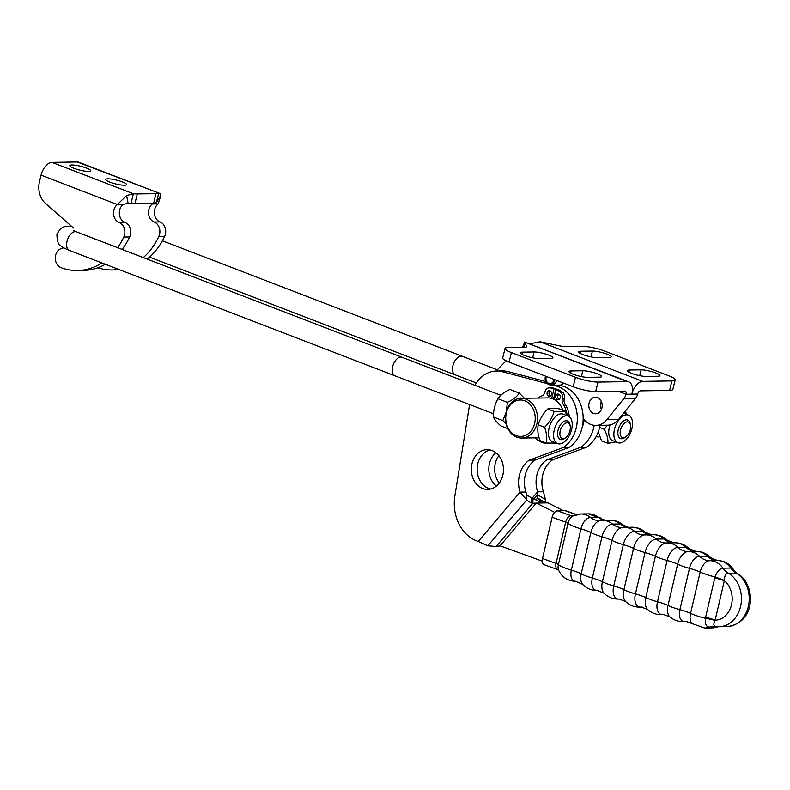 <?xml version="1.0" encoding="UTF-8"?>
<svg xmlns="http://www.w3.org/2000/svg" width="790" height="790" viewBox="0 0 790 790"><rect width="100%" height="100%" fill="white"/><g stroke="black" fill="none" stroke-linecap="round" stroke-linejoin="round"><path stroke-width="1.19" d="M506.094 360.813L496.14 371.024M583.178 418.187A19.898 16.106 -90.9 0 0 595.828 425.395A19.898 16.106 -90.9 0 0 606.977 419.569L624.041 398.358A9.934 8.038 -90.9 0 0 626.006 394.289L626.016 394.23A3.308 1.847 -68.9 0 0 625.265 391.168A3.308 1.847 -68.9 0 0 624.86 391.099L595.69 391.554A16.56 3.022 -166.1 0 1 573.145 386.774L509.056 362.087A16.56 3.022 -166.1 0 1 502.707 357.949L505.047 348.469A16.56 3.022 -166.1 0 1 508.306 347.511L524.728 347.254A10.458 1.906 13.9 0 0 526.782 346.652A10.458 1.906 13.9 0 0 526.723 346.306L524.935 343.038A165.574 30.178 -166.1 0 1 524.451 342.04L628.84 381.896A13.242 7.396 111.1 0 0 627.201 381.619L598.03 382.074A16.56 3.022 -166.1 0 1 575.495 377.284L511.397 352.597A16.56 3.022 -166.1 0 1 505.047 348.469M556.525 380.365A6.626 5.362 89.1 0 1 551.46 385.234L559.814 385.105A6.626 5.362 -90.9 0 0 563.586 383.091M601.921 407.966A8.275 6.705 -90.9 0 0 595.384 397.222A8.275 6.705 -90.9 0 0 588.817 405.606A8.275 6.705 -90.9 0 0 595.64 413.782A8.275 6.705 -90.9 0 0 601.921 407.966M551.46 385.234A6.626 5.362 89.1 0 1 549.465 384.799L548.28 384.236A6.004 4.859 89.1 0 1 545.554 376.149M554.778 379.694A6.004 4.859 89.1 0 1 548.28 384.236M553.968 379.388A4.967 4.019 89.1 0 1 550.067 383.604A4.967 4.019 89.1 0 1 546.364 376.455M642.764 381.373L671.935 380.918A16.56 3.022 13.9 0 0 675.183 379.951A16.56 3.022 13.9 0 0 668.834 375.823L604.745 351.135A16.56 3.022 13.9 0 0 582.2 346.356L565.778 346.613A10.458 1.906 -166.1 0 1 559.221 345.803L544.527 342.722A165.574 30.178 13.9 0 0 540.014 341.793L642.764 381.373A13.242 7.396 -68.9 0 0 631.852 394.141A13.242 7.396 111.1 0 0 628.84 381.896M523.158 347.274L524.451 342.04L627.201 381.619M539.086 358.591L550.758 358.403A10.764 1.965 13.9 0 0 552.872 357.781A10.764 1.965 13.9 0 0 545.979 354.147A10.764 1.965 13.9 0 0 534.089 351.985L522.427 352.172A10.764 1.965 13.9 0 0 520.314 352.794A10.764 1.965 13.9 0 0 527.197 356.428A10.764 1.965 13.9 0 0 539.086 358.591M587.8 377.353L599.472 377.166A10.764 1.965 13.9 0 0 601.585 376.544A10.764 1.965 13.9 0 0 594.692 372.91A10.764 1.965 13.9 0 0 582.803 370.747L571.14 370.935A10.764 1.965 13.9 0 0 569.017 371.557A10.764 1.965 13.9 0 0 575.91 375.191A10.764 1.965 13.9 0 0 587.8 377.353M671.935 380.918L669.584 390.398L640.413 390.853A3.308 1.847 111.1 0 0 637.688 394.042L626.006 394.289M540.014 341.793L529.922 343.798M669.584 390.398A16.56 3.022 13.9 0 0 672.843 389.44L675.183 379.951M609.1 357.495L597.428 357.673A10.764 1.965 -166.1 0 1 585.538 355.52A10.764 1.965 -166.1 0 1 578.655 351.876A10.764 1.965 -166.1 0 1 580.769 351.254L592.431 351.076A10.764 1.965 -166.1 0 1 604.32 353.239A10.764 1.965 -166.1 0 1 611.213 356.873A10.764 1.965 -166.1 0 1 609.1 357.495M657.813 376.257L646.141 376.435A10.764 1.965 -166.1 0 1 634.251 374.272A10.764 1.965 -166.1 0 1 627.359 370.638A10.764 1.965 -166.1 0 1 629.482 370.016L641.144 369.839A10.764 1.965 -166.1 0 1 653.034 372.001A10.764 1.965 -166.1 0 1 659.927 375.635A10.764 1.965 -166.1 0 1 657.813 376.257M595.828 425.395L607.49 425.218A19.898 16.106 -90.9 0 0 618.649 419.391L635.703 398.17A9.934 8.038 -90.9 0 0 637.668 394.111M601.289 401.34A8.275 6.705 -90.9 0 0 601.407 409.477M547.282 383.594L502.479 371.744A33.111 26.801 -90.9 0 0 496.515 371.014L502.351 370.915A33.111 26.801 89.1 0 1 508.316 371.656L545.762 381.56M559.211 385.115L561.818 385.806A33.111 26.801 89.1 0 1 582.892 413.604A33.111 26.801 89.1 0 1 569.106 447.416L535.215 460.027A25.478 20.619 -90.9 0 0 525.923 492.012L520.087 492.101A25.478 20.619 89.1 0 1 529.379 460.116L563.27 447.515A33.111 26.801 -90.9 0 0 577.056 413.693A33.111 26.801 -90.9 0 0 555.982 385.895L553.385 385.204M490.62 489.02A19.869 16.077 89.1 0 1 477.15 469.685A19.869 16.077 89.1 0 1 490.007 449.945M594.218 425.326A33.111 26.801 89.1 0 1 580.778 447.239L546.887 459.839A25.478 20.619 -90.9 0 0 537.595 491.824L543.431 491.736A25.478 20.619 89.1 0 1 552.714 459.75L586.615 447.15A33.111 26.801 -90.9 0 0 600.035 425.336M498.855 455.672A19.869 16.077 -90.9 0 0 499.28 483.016M496.515 371.014A33.111 26.801 -90.9 0 0 474.869 385.322M469.596 404.549L454.872 495.972A38.75 31.363 -90.9 0 0 476.972 540.952L487.855 545.771L496.12 546.542L500.524 545.821M500.978 395.188A9.934 8.038 -90.9 0 0 500.366 394.911A9.934 8.038 -90.9 0 1 500.978 395.188M503.171 473.526A19.869 16.077 -90.9 0 0 487.084 449.658A19.869 16.077 -90.9 0 0 471.314 469.774A19.869 16.077 -90.9 0 0 487.707 489.395A19.869 16.077 -90.9 0 0 503.171 473.526M536.361 499.438L537.585 497.996L542.789 501.245L547.974 502.875L542.138 502.963L537.249 497.71L543.846 501.828M545.298 502.41A25.478 7.396 122 0 1 545.485 499.645L537.417 494.619A25.478 7.396 -58 0 0 537.249 497.71M580.778 447.239L586.615 447.15M546.887 459.839L552.714 459.75M584.136 419.49A19.869 16.077 89.1 0 1 582.23 427.123M496.406 486.057A19.869 16.077 89.1 0 1 495.883 452.719M534.149 498.48L537.417 494.619L537.595 491.824L532.401 497.957M543.431 491.736L545.485 499.645M533.023 498.075L532.845 503.23L531.374 502.963A25.478 21.765 2 0 1 526.703 499.942L526.89 494.777A25.478 21.765 -178 0 0 531.561 497.799L542.138 502.963L532.845 503.23L496.12 546.542M531.561 497.799L531.374 502.963M569.106 447.416L563.27 447.515M535.215 460.027L529.379 460.116M526.89 494.777L525.923 492.012M478.276 541.417L520.087 492.101L526.703 499.942L487.855 545.771M554.649 512.345L536.311 503.062L500.05 545.821L542.256 561.137M563.468 510.715L547.974 502.875M712.343 627.882L704.562 628.011A21.607 17.489 89.1 0 0 709.272 627.132A19.869 16.077 89.1 0 1 713.617 626.322L715.888 626.48C713.479 626.174 713.212 624.149 715.098 620.407L724.4 580.462C724.46 575.841 725.763 573.402 728.301 573.145L737.218 573.333L733.624 569.817L730.78 568.05L722.998 568.178C719.631 568.751 716.965 571.674 714.999 576.957L705.381 618.254C704.858 623.715 706.151 626.677 709.272 627.132L718.406 626.727L712.343 627.882A21.607 17.489 -90.9 0 0 717.053 627.003A19.869 16.077 89.1 0 1 717.992 626.707M576.443 514.586L566.055 510.814A6.626 3.713 109.9 0 0 565.275 510.686L557.493 510.814A6.626 3.713 109.9 0 0 552.131 517.223L542.513 558.52A6.626 3.713 109.9 0 0 544.152 564.692L557.691 569.6A6.626 3.713 109.9 0 1 556.061 563.438L542.513 558.52M737.218 573.333L737.238 573.343C756.277 584.136 756.386 623.369 726.899 626.598A28.144 22.782 89.1 0 0 748.742 604.459A28.144 22.782 89.1 0 0 736.082 573.017A19.869 16.077 89.1 0 1 730.78 568.05A21.607 17.489 89.1 0 0 717.478 560.564A11.761 6.606 -70.1 0 1 717.547 560.564A11.761 6.606 -70.1 0 1 717.656 560.564M715.523 626.46L719.117 626.717A28.144 22.782 -90.9 0 0 740.961 604.587A28.144 22.782 -90.9 0 0 728.301 573.145A19.869 16.077 89.1 0 1 722.998 568.178A21.607 17.489 89.1 0 0 709.706 560.683L717.478 560.564A19.869 16.077 -90.9 0 1 707.366 556.18L699.585 556.298A12.452 6.992 109.9 0 0 689.492 568.356L679.884 609.653A12.452 6.992 109.9 0 0 684.417 621.493L687.132 621.444M715.098 620.407A19.869 3.348 9.1 0 0 705.381 618.254A21.607 3.733 13.1 0 1 690.559 613.376L700.167 572.079A21.607 3.733 13.1 0 0 714.999 576.957A19.869 3.506 -162.8 0 1 724.4 580.462M705.589 617.267A19.869 3.437 -166.9 0 1 715.315 620.15A21.528 17.42 89.1 0 0 731.53 604.706A21.528 17.42 89.1 0 0 724.47 580.818A19.869 3.437 13.1 0 0 714.752 577.934M607.283 425.218L604.301 429.316C607.046 434.579 608.251 439.25 607.915 443.328L615.953 441.926M599.58 427.499L604.301 429.316M607.915 443.328L601.585 440.889L598.277 431.814M626.638 414.454L625.295 411.116M610.058 424.921A14.734 8.226 111.1 0 0 608.971 429.355A14.734 8.226 111.1 0 0 612.773 440.702L617.908 442.676A14.734 8.226 111.1 0 0 632.306 426.511A14.734 8.226 111.1 0 0 628.494 415.165A14.734 8.226 111.1 0 0 614.097 431.33A14.734 8.226 111.1 0 0 617.908 442.676M554.264 429.997A14.734 8.226 111.1 0 0 557.621 443.615A14.734 8.226 111.1 0 0 571.565 429.73A14.734 8.226 111.1 0 0 568.207 416.113A14.734 8.226 111.1 0 0 554.264 429.997M568.207 416.113L563.082 414.138A14.734 8.226 111.1 0 0 549.129 428.022A14.734 8.226 111.1 0 0 552.487 441.64L557.621 443.615M566.627 415.5L565.354 411.235C563.151 411.896 559.409 411.946 554.126 411.412C552.487 417.308 549.317 422.611 544.596 427.311C546.71 433.147 547.273 438.381 546.295 443.032L556.318 443.111M546.295 443.032L539.965 440.593C537.852 434.757 537.289 429.513 538.267 424.872C539.896 418.976 543.076 413.684 547.786 408.973C549.988 408.321 553.731 408.262 559.024 408.795L565.354 411.235M547.786 408.973L554.126 411.412M538.267 424.872L544.596 427.311M524.412 398.269L519.326 393.084C516.877 396.768 512.878 399.859 507.338 402.357L497.927 398.733C500.386 395.049 504.375 391.959 509.915 389.46L519.326 393.084M505.807 413.466L502.825 420.616L493.414 416.992C494.362 419.391 496.851 422.374 500.88 425.968L507.842 428.644M502.825 420.616L506.035 423.697M507.338 402.357L506.489 410.79M493.414 416.992C493.375 410.306 494.886 404.223 497.927 398.733M521.973 398.298A14.734 8.226 111.1 0 0 516.551 399.217M521.143 398.318A19.869 16.077 -90.9 0 0 506.074 412.262A19.869 16.077 -90.9 0 0 521.765 438.045A19.869 16.077 -90.9 0 0 536.835 424.112A19.869 16.077 -90.9 0 0 521.143 398.318L547.687 397.903A19.869 16.077 89.1 0 1 562.855 410.277M553.711 399.236A19.039 15.415 89.1 0 1 553.859 399.286L556.249 389.628L558.194 389.598A29.951 24.243 -90.9 0 1 562.292 391.988A5.629 4.552 -90.9 0 1 564.297 398.693A5.629 4.552 89.1 0 0 565.057 404.055A24.342 19.701 -90.9 0 1 569.274 416.695M506.38 412.765A18.21 14.743 89.1 0 1 531.255 405.863A18.21 14.743 89.1 0 1 523.81 435.971A18.21 14.743 89.1 0 1 506.38 412.765M551.687 398.456L554.076 388.789A29.951 24.243 -90.9 0 0 549.613 387.89A5.629 4.552 -90.9 0 0 549.238 387.87A5.629 4.552 -90.9 0 0 544.922 392.008A5.629 4.552 89.1 0 1 541.881 395.909A24.342 19.701 -90.9 0 0 537.862 398.051M535.186 437.838A24.342 19.701 -90.9 0 0 548.122 443.526A24.342 19.701 -90.9 0 0 550.363 443.328M567.23 415.738A24.342 19.701 -90.9 0 0 563.112 404.085A5.629 4.552 89.1 0 1 562.352 398.723A5.629 4.552 -90.9 0 0 560.347 392.018A29.951 24.243 -90.9 0 0 556.249 389.628M560.219 397.696A2.814 2.281 89.1 0 1 558.086 399.671A2.814 2.281 89.1 0 1 555.765 396.896A2.814 2.281 89.1 0 1 557.997 394.042A2.814 2.281 89.1 0 1 560.219 397.696M551.509 394.338A2.814 2.281 89.1 0 1 549.376 396.313A2.814 2.281 89.1 0 1 547.045 393.538A2.814 2.281 89.1 0 1 549.287 390.685A2.814 2.281 89.1 0 1 551.509 394.338M553.454 399.118L556.022 388.759A29.951 24.243 -90.9 0 0 551.558 387.86A5.629 4.552 -90.9 0 0 551.183 387.841A5.629 4.552 -90.9 0 0 550.808 387.87M548.122 443.526L550.067 443.496A24.342 19.701 -90.9 0 0 551.746 443.378M558.974 394.299A2.814 2.281 -90.9 0 0 557.71 396.866A2.814 2.281 -90.9 0 0 559.053 399.394M550.265 390.941A2.814 2.281 -90.9 0 0 548.991 393.509A2.814 2.281 -90.9 0 0 550.344 396.037M554.076 388.789L556.022 388.759M71.92 165.001A10.764 1.965 -166.1 0 1 83.809 167.164A10.764 1.965 -166.1 0 1 90.702 170.798A10.764 1.965 -166.1 0 1 79.78 170.117A10.764 1.965 -166.1 0 1 69.806 165.633A10.764 1.965 -166.1 0 1 71.92 165.001M107.815 178.826A10.764 1.965 -166.1 0 1 119.695 180.989A10.764 1.965 -166.1 0 1 126.588 184.623A10.764 1.965 -166.1 0 1 115.676 183.942A10.764 1.965 -166.1 0 1 105.692 179.458A10.764 1.965 -166.1 0 1 107.815 178.826M155.995 193.649L153.655 203.129A19.869 3.624 13.9 0 0 156.321 202.833L158.662 193.353A19.869 3.624 -166.1 0 1 155.995 193.649L137.302 193.935A19.869 3.624 -166.1 0 1 133.382 193.748L126.617 195.555L128.108 203.208L131.041 203.228L133.382 193.748L51.972 162.394A13.242 7.396 111.1 0 0 41.06 175.153L39.5 181.473A19.869 16.077 -90.9 0 0 45.632 203.583L73.44 227.955M147.207 259.1A67.555 54.678 -90.9 0 0 164.656 236.408A9.934 8.038 -90.9 0 0 160.034 221.921A9.934 8.038 89.1 0 1 154.396 213.606A9.934 8.038 89.1 0 1 158.207 203.909L160.972 195.021L159.837 193.461L77.252 161.989A13.242 7.396 -68.9 0 1 78.882 162.276L159.847 193.461M156.321 202.833L155.66 202.773L156.321 202.833L160.972 195.021M131.041 203.228A19.869 3.624 13.9 0 0 134.962 203.415L137.302 193.935M122.124 249.433A67.555 54.678 -90.9 0 0 129.649 236.961A9.934 8.038 -90.9 0 0 125.027 222.464A9.934 8.038 89.1 0 1 119.389 214.149A9.934 8.038 89.1 0 1 123.201 204.452L128.108 203.208M123.201 204.452L117.374 204.541L126.617 195.555M158.207 203.909L152.371 203.998L154.593 203.089M153.655 203.129L134.962 203.415M51.972 162.394L77.252 161.989M97.861 267.751A67.555 54.678 -90.9 0 0 112.486 269.973L118.322 269.874A67.555 54.678 -90.9 0 0 119.794 269.834M143.286 257.589A67.555 54.678 -90.9 0 0 158.82 236.506A9.934 8.038 -90.9 0 0 154.198 222.01A9.934 8.038 89.1 0 1 148.56 213.695A9.934 8.038 89.1 0 1 152.371 203.998L150.248 203.178M112.486 269.973A67.555 54.678 -90.9 0 0 118.737 269.429M63.733 247.813L61.393 248.514A9.934 8.038 -90.9 0 0 55.3 257.905A9.934 8.038 -90.9 0 0 61.087 267.682A67.555 54.678 -90.9 0 0 77.479 270.516L83.315 270.427A67.555 54.678 -90.9 0 0 105.386 264.285M117.631 247.705A67.555 54.678 -90.9 0 0 123.813 237.049A9.934 8.038 -90.9 0 0 119.191 222.553A9.934 8.038 89.1 0 1 113.562 214.238A9.934 8.038 89.1 0 1 117.374 204.541L41.06 175.153M77.479 270.516A67.555 54.678 -90.9 0 0 101.91 262.942M392.65 366.619A9.915 5.54 111.1 0 0 394.911 375.783A9.934 5.55 -68.9 0 1 392.64 366.619A9.934 5.55 -68.9 0 1 402.051 357.258A9.915 5.54 111.1 0 0 392.65 366.619M570.222 426.116L569.965 424.714A9.915 5.54 111.1 0 0 567.408 420.971A9.915 5.54 111.1 0 0 558.026 430.313A9.915 5.54 111.1 0 0 560.278 439.477A9.915 5.54 111.1 0 0 564.692 438.411L565.818 437.541A8.275 4.622 -68.9 0 1 560.258 430.787A8.275 4.622 -68.9 0 1 565.521 423.203A8.275 4.622 -68.9 0 1 570.222 426.116A8.275 4.622 -68.9 0 1 565.818 437.541M500.84 395.326L402.041 357.268A9.934 5.55 -68.9 0 1 402.337 357.386M395.207 375.902A9.934 5.55 -68.9 0 1 394.901 375.793L493.543 413.772M497.325 369.809L462.328 356.329A9.915 5.54 111.1 0 0 452.937 365.671A9.915 5.54 111.1 0 0 455.198 374.835A9.934 5.55 -68.9 0 1 452.927 365.671A9.934 5.55 -68.9 0 1 462.328 356.31A9.934 5.55 -68.9 0 1 462.624 356.438M630.509 425.168L630.252 423.776A9.915 5.54 111.1 0 0 627.695 420.023A9.915 5.54 111.1 0 0 618.313 429.375A9.915 5.54 111.1 0 0 620.565 438.539A9.915 5.54 111.1 0 0 624.979 437.463L626.105 436.603A8.275 4.622 -68.9 0 1 620.229 433.947A8.275 4.622 -68.9 0 1 624.376 423.203A8.275 4.622 -68.9 0 1 630.509 425.168A8.275 4.622 -68.9 0 1 630.262 429.691A8.275 4.622 -68.9 0 1 626.105 436.603M455.494 374.954A9.934 5.55 -68.9 0 1 455.188 374.855L149.537 257.125M618.165 391.198L626.016 394.23M524.935 343.038L523.889 347.264M598.03 382.074L595.69 391.554M522.427 352.172L521.894 354.335M534.089 351.985L532.648 357.821M571.14 370.935L570.597 373.097M582.803 370.747L581.361 376.583M511.397 352.597L509.056 362.087M526.723 346.306L526.575 346.919M575.495 377.284L573.145 386.774M592.431 351.076L590.989 356.902M580.769 351.254L580.235 353.416M641.144 369.839L639.702 375.665M629.482 370.016L628.939 372.179M635.703 398.17L624.041 398.358M618.649 419.391L606.977 419.569M508.316 371.656L502.479 371.744M561.818 385.806L555.982 385.895M704.562 628.011L685.898 621.384A19.869 16.077 -90.9 0 0 684.417 621.493A21.607 17.489 89.1 0 1 682.807 621.612L687.695 621.533M625.69 601.585A13.924 7.821 -70.1 0 1 623.932 589.686A21.607 3.733 13.1 0 0 635.446 593.863A13.924 7.821 109.9 0 0 640.512 607.095A21.607 17.489 89.1 0 1 639.614 607.135C634.242 607.135 629.6 605.288 625.69 601.585L619.232 599.037A19.869 16.077 -90.9 0 0 618.748 599.057A21.607 17.489 89.1 0 1 618.224 599.077C612.685 599.067 607.945 597.112 604.014 593.201A13.479 7.564 -70.1 0 1 602.405 581.776A21.607 3.733 13.1 0 0 613.731 585.953A13.795 7.742 109.9 0 0 618.748 599.057L619.607 599.047M695.862 551.42L689.117 548.675A13.479 7.564 109.9 0 0 685.819 547.292L678.037 547.411A13.479 7.564 109.9 0 0 667.106 560.466L657.497 601.763A13.479 7.564 109.9 0 0 662.405 614.571L664.489 614.541M689.117 548.675C685.187 544.764 680.447 542.809 674.897 542.799A21.607 17.489 89.1 0 1 685.819 547.292A19.869 16.077 89.1 0 0 695.654 551.42M628.218 527.286L623.27 525.044A13.075 7.337 109.9 0 0 620.348 523.968L612.576 524.086A13.075 7.337 109.9 0 0 601.98 536.746L592.362 578.043A13.075 7.337 109.9 0 0 597.121 590.456L597.378 590.456M623.27 525.044C619.548 521.844 615.232 520.255 610.324 520.264A21.607 17.489 89.1 0 1 620.348 523.968A19.869 16.077 89.1 0 0 627.912 527.286M682.807 621.612C677.899 621.621 673.584 620.022 669.851 616.832L663.551 614.501A19.869 16.077 89.1 0 0 662.405 614.571A21.607 17.489 89.1 0 1 661.161 614.65C655.986 614.66 651.483 612.931 647.642 609.465A13.795 7.742 -70.1 0 1 645.805 597.596L655.424 556.298A13.795 7.742 -70.1 0 1 666.414 542.947A13.795 7.742 -70.1 0 1 666.602 542.937A21.607 17.489 89.1 0 1 667.115 542.918A21.607 17.489 89.1 0 1 678.037 547.411A19.869 16.077 89.1 0 0 688.08 551.538A19.869 16.077 89.1 0 0 688.149 551.538M651.799 534.81L645.479 532.401A13.795 7.742 109.9 0 0 642.3 531.176L634.518 531.305A13.795 7.742 109.9 0 0 623.34 544.656L613.731 585.953A19.869 3.437 -166.9 0 1 623.932 589.686L633.54 548.388A13.924 7.821 -70.1 0 1 644.512 534.909A13.924 7.821 -70.1 0 1 644.837 534.899A21.607 17.489 89.1 0 1 645.716 534.86A21.607 17.489 89.1 0 1 656.342 539.076A13.924 7.821 109.9 0 0 645.055 552.565L635.446 593.863A19.869 3.437 13.1 0 1 645.805 597.596A21.607 3.733 13.1 0 0 657.497 601.763A19.869 3.437 -166.9 0 1 668.014 605.486L677.632 564.188A21.607 3.733 13.1 0 0 689.492 568.356A19.869 3.437 -166.9 0 1 700.167 572.079A11.761 6.606 -70.1 0 1 709.706 560.683A19.869 16.077 -90.9 0 1 699.585 556.298A21.607 17.489 89.1 0 0 688.386 551.529L688.169 551.538A13.075 7.337 -70.1 0 1 688.228 551.538A21.607 17.489 89.1 0 1 688.386 551.529L696.158 551.41A21.607 17.489 89.1 0 1 707.366 556.18A12.452 6.992 109.9 0 1 710.506 557.552C706.596 553.474 701.816 551.43 696.158 551.41A21.607 17.489 89.1 0 0 696 551.41L688.534 551.529M673.9 542.829L667.432 540.291C663.521 536.588 658.88 534.731 653.498 534.731A21.607 17.489 89.1 0 1 664.123 538.958L656.342 539.076A19.869 16.077 89.1 0 0 666.118 542.957A19.869 16.077 89.1 0 0 666.326 542.947M600.933 520.501A21.607 17.489 89.1 0 1 602.543 520.383A21.607 17.489 89.1 0 1 612.576 524.086A19.869 16.077 89.1 0 0 621.799 527.493A19.869 16.077 89.1 0 0 622.303 527.473M604.014 593.201L597.27 590.456A19.869 16.077 89.1 0 0 597.121 590.456A21.607 17.489 89.1 0 1 596.963 590.466C591.315 590.446 586.526 588.402 582.625 584.324A12.452 6.992 -70.1 0 1 581.223 573.866A21.607 3.733 13.1 0 0 592.362 578.043A19.869 3.437 -166.9 0 1 602.405 581.776L612.013 540.479A21.607 3.733 13.1 0 0 623.34 544.656A19.869 3.437 -166.9 0 1 633.54 548.388A21.607 3.733 13.1 0 0 645.055 552.565A19.869 3.437 13.1 0 1 655.424 556.298A21.607 3.733 13.1 0 0 667.106 560.466A19.869 3.437 -166.9 0 1 677.632 564.188A13.075 7.337 -70.1 0 1 688.169 551.538L688.08 551.538M573.451 515.682L571.042 515.722A6.626 3.713 109.9 0 0 565.67 522.141L556.061 563.438A6.626 1.145 13.1 0 1 558.412 564.603L568.02 523.306A21.607 3.733 13.1 0 0 580.976 528.836L571.358 570.133A11.761 6.606 109.9 0 0 575.584 581.312C567.556 580.927 561.878 577.194 558.55 570.104A8.038 4.513 -70.1 0 1 558.412 564.603A21.607 3.733 13.1 0 0 571.358 570.133A19.869 3.437 13.1 0 1 581.223 573.866L590.841 532.569A21.607 3.733 13.1 0 0 601.98 536.746A19.869 3.437 13.1 0 1 612.013 540.479A13.479 7.564 -70.1 0 1 622.49 527.443A13.479 7.564 -70.1 0 1 622.945 527.424A21.607 17.489 89.1 0 1 624.209 527.345A21.607 17.489 89.1 0 1 634.518 531.305A19.869 16.077 -90.9 0 0 644.018 534.939A19.869 16.077 -90.9 0 0 644.373 534.929M552.131 517.223L565.67 522.141A6.626 1.145 13.1 0 1 568.02 523.306A8.038 4.513 -70.1 0 1 572.809 516.018L580.788 513.984A21.607 17.489 89.1 0 1 590.505 517.44A11.761 6.606 109.9 0 0 580.976 528.836A19.869 3.437 13.1 0 1 590.841 532.569A12.452 6.992 -70.1 0 1 600.39 520.541L599.452 520.61A19.869 16.077 -90.9 0 0 600.143 520.58M669.851 616.832A13.075 7.337 -70.1 0 1 668.014 605.486A21.607 3.733 13.1 0 0 679.884 609.653A19.869 3.437 13.1 0 1 690.559 613.376A11.761 6.606 -70.1 0 0 692.287 623.656M572.948 515.949L572.622 515.998A6.626 5.362 89.1 0 1 571.042 515.722L557.493 510.814M576.196 514.655L565.275 510.686M582.625 584.324L575.584 581.312A11.761 6.606 109.9 0 0 575.643 581.312M715.888 626.48A28.144 22.782 -90.9 0 0 719.117 626.717L726.899 626.598M713.617 626.322L713.617 626.322A19.869 16.077 89.1 0 1 715.266 626.401M667.432 540.291A13.924 7.821 109.9 0 0 664.123 538.958A19.869 16.077 -90.9 0 0 673.208 542.829M647.642 609.465L641.322 607.056A19.869 16.077 -90.9 0 0 640.512 607.095L641.974 607.076M645.479 532.401C641.638 528.945 637.135 527.216 631.97 527.226A21.607 17.489 89.1 0 1 642.3 531.176A19.869 16.077 -90.9 0 0 650.624 534.781M605.436 520.343L588.56 513.865A21.607 17.489 89.1 0 1 598.287 517.322L590.505 517.44A19.869 16.077 -90.9 0 0 599.452 520.61M600.835 518.22A11.761 6.606 109.9 0 0 598.287 517.322A19.869 16.077 -90.9 0 0 605.091 520.343M549.613 387.89L551.558 387.86M560.347 392.018L562.292 391.988M562.352 398.723L564.297 398.693M563.112 404.085L565.057 404.055M154.198 222.01L160.034 221.921M158.82 236.506L164.656 236.408M125.027 222.464L119.191 222.553M129.649 236.961L123.813 237.049M394.901 375.793L69.313 250.391A9.934 5.55 -68.9 0 1 67.051 241.207A9.934 5.55 -68.9 0 1 76.452 231.845L402.051 357.258M69.313 250.391C64.938 248.603 62.134 247.102 60.899 245.868C58.48 245.285 57.147 241.513 56.91 234.541C61.808 224.627 66.143 226.878 69.638 226.098A9.934 8.038 89.1 0 1 71.643 226.375M493.513 414.296L491.301 412.903M496.95 393.825L500.919 395.257M522.22 347.294L523.78 344.776M618.224 599.077L619.785 599.047M733.634 569.807C729.97 563.892 724.608 560.811 717.547 560.564L710.506 557.552M674.897 542.799L666.118 542.957M653.498 534.731L644.018 534.939M610.324 520.264L600.39 520.541M558.619 570.242L557.691 569.6M661.161 614.65L664.904 614.59M639.624 607.135L642.27 607.095M631.97 527.226L621.799 527.493M588.56 513.865L580.788 513.984M623.567 413.269L628.494 415.165M595.937 436.89L599.748 436.831M539.076 437.779L521.765 438.045M549.238 387.87L551.183 387.841M476.301 382.962L455.198 374.835M462.328 356.31L162.414 240.792M76.452 231.845L73.45 230.473L74.655 231.687M71.288 226.068L69.638 226.098"/></g></svg>
